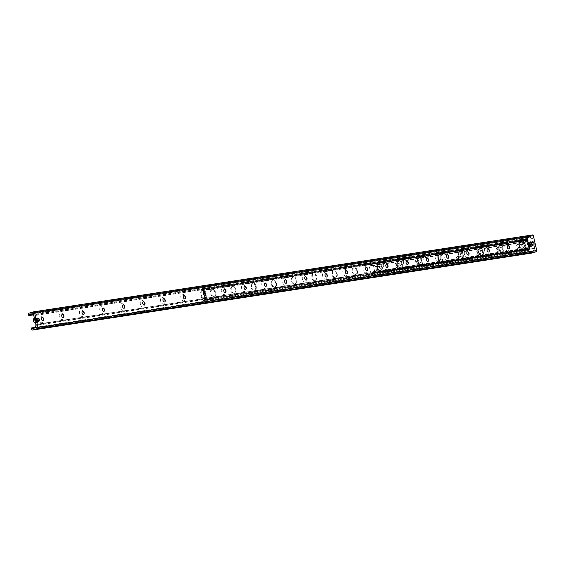 <?xml version="1.0" encoding="UTF-8"?>
<svg xmlns="http://www.w3.org/2000/svg" width="565" height="565" viewBox="0 0 565 565"><rect width="100%" height="100%" fill="white"/><g stroke="black" fill="none" stroke-linecap="round" stroke-linejoin="round"><path stroke-width="0.42" stroke-dasharray="2.83 2.12" d="M42.827 317.608A3.432 2.182 74.1 0 0 42.453 317.071A3.432 2.182 74.1 0 0 39.811 316.407A3.432 2.182 74.1 0 0 39.098 319.776A3.432 2.182 74.1 0 0 41.443 322.756A3.432 2.182 74.1 0 0 43.519 320.835A3.432 2.182 74.1 0 0 43.562 320.178M43.046 320.708A1.709 1.081 -105.9 0 1 43.011 320.722A1.709 1.081 -105.9 0 1 41.471 319.246A1.709 1.081 -105.9 0 1 42.078 317.438A1.709 1.081 -105.9 0 1 42.107 317.431L42.142 317.417M63.082 314.486A3.432 2.182 74.1 0 0 62.708 313.949A3.432 2.182 74.1 0 0 60.067 313.285A3.432 2.182 74.1 0 0 59.353 316.654A3.432 2.182 74.1 0 0 61.698 319.635A3.432 2.182 74.1 0 0 63.774 317.714A3.432 2.182 74.1 0 0 63.817 317.057M63.329 317.579L63.266 317.594A1.709 1.081 -105.9 0 1 63.266 317.594A1.709 1.081 -105.9 0 1 61.726 316.125A1.709 1.081 -105.9 0 1 62.334 314.317A1.709 1.081 -105.9 0 1 62.362 314.302M83.338 311.364A3.432 2.182 74.1 0 0 82.956 310.828A3.432 2.182 74.1 0 0 80.315 310.164A3.432 2.182 74.1 0 0 79.609 313.533A3.432 2.182 74.1 0 0 81.953 316.506A3.432 2.182 74.1 0 0 84.03 314.592A3.432 2.182 74.1 0 0 84.065 313.935M83.549 314.465A1.709 1.081 -105.9 0 1 83.521 314.472A1.709 1.081 -105.9 0 1 81.981 312.996A1.709 1.081 -105.9 0 1 82.589 311.188A1.709 1.081 -105.9 0 1 82.617 311.181L82.589 311.188M103.593 308.243A3.432 2.182 74.1 0 0 103.211 307.706A3.432 2.182 74.1 0 0 100.57 307.042A3.432 2.182 74.1 0 0 99.864 310.411A3.432 2.182 74.1 0 0 102.209 313.384A3.432 2.182 74.1 0 0 104.285 311.47A3.432 2.182 74.1 0 0 104.32 310.814M103.776 311.35L103.833 311.336A1.709 1.081 -105.9 0 1 103.776 311.35A1.709 1.081 -105.9 0 1 102.23 309.874A1.709 1.081 -105.9 0 1 102.844 308.066A1.709 1.081 -105.9 0 1 102.872 308.059M123.848 305.114A3.432 2.182 74.1 0 0 123.467 304.577A3.432 2.182 74.1 0 0 120.825 303.921A3.432 2.182 74.1 0 0 120.112 307.289A3.432 2.182 74.1 0 0 122.457 310.263A3.432 2.182 74.1 0 0 124.54 308.342A3.432 2.182 74.1 0 0 124.575 307.692M124.06 308.222A1.709 1.081 -105.9 0 1 124.032 308.229A1.709 1.081 -105.9 0 1 122.485 306.753A1.709 1.081 -105.9 0 1 123.092 304.945A1.709 1.081 -105.9 0 1 123.128 304.938M144.096 301.993A3.432 2.182 74.1 0 0 143.722 301.456A3.432 2.182 74.1 0 0 141.081 300.799A3.432 2.182 74.1 0 0 140.367 304.161A3.432 2.182 74.1 0 0 142.712 307.141A3.432 2.182 74.1 0 0 144.795 305.22A3.432 2.182 74.1 0 0 144.831 304.563M144.315 305.1A1.709 1.081 -105.9 0 1 144.287 305.107A1.709 1.081 -105.9 0 1 142.74 303.631A1.709 1.081 -105.9 0 1 143.348 301.823A1.709 1.081 -105.9 0 1 143.383 301.816M164.351 298.871A3.432 2.182 74.1 0 0 163.977 298.334A3.432 2.182 74.1 0 0 161.336 297.67A3.432 2.182 74.1 0 0 160.622 301.039A3.432 2.182 74.1 0 0 162.967 304.019A3.432 2.182 74.1 0 0 165.044 302.098A3.432 2.182 74.1 0 0 165.086 301.442M164.57 301.971A1.709 1.081 -105.9 0 1 164.535 301.985A1.709 1.081 -105.9 0 1 162.995 300.509A1.709 1.081 -105.9 0 1 163.603 298.701A1.709 1.081 -105.9 0 1 163.631 298.694M184.607 295.749A3.432 2.182 74.1 0 0 184.232 295.213A3.432 2.182 74.1 0 0 181.591 294.549A3.432 2.182 74.1 0 0 180.878 297.917A3.432 2.182 74.1 0 0 183.222 300.898A3.432 2.182 74.1 0 0 185.299 298.977A3.432 2.182 74.1 0 0 185.341 298.32M184.826 298.85A1.709 1.081 -105.9 0 1 184.79 298.864A1.709 1.081 -105.9 0 1 183.251 297.388A1.709 1.081 -105.9 0 1 183.858 295.58A1.709 1.081 -105.9 0 1 183.886 295.573L183.922 295.559M204.862 292.628A3.432 2.182 74.1 0 0 204.488 292.091A3.432 2.182 74.1 0 0 201.846 291.427A3.432 2.182 74.1 0 0 201.133 294.796A3.432 2.182 74.1 0 0 203.478 297.776A3.432 2.182 74.1 0 0 205.554 295.855A3.432 2.182 74.1 0 0 205.596 295.198M205.109 295.721L205.046 295.735A1.709 1.081 -105.9 0 1 205.046 295.735A1.709 1.081 -105.9 0 1 203.506 294.259A1.709 1.081 -105.9 0 1 204.113 292.458A1.709 1.081 -105.9 0 1 204.142 292.444M225.117 289.506A3.432 2.182 74.1 0 0 224.736 288.969A3.432 2.182 74.1 0 0 222.094 288.305A3.432 2.182 74.1 0 0 221.388 291.674A3.432 2.182 74.1 0 0 223.733 294.648A3.432 2.182 74.1 0 0 225.809 292.734A3.432 2.182 74.1 0 0 225.845 292.077M225.329 292.606A1.709 1.081 -105.9 0 1 225.301 292.613A1.709 1.081 -105.9 0 1 223.761 291.137A1.709 1.081 -105.9 0 1 224.369 289.329A1.709 1.081 -105.9 0 1 224.397 289.322L224.369 289.329M245.372 286.384A3.432 2.182 74.1 0 0 244.991 285.841A3.432 2.182 74.1 0 0 242.35 285.184A3.432 2.182 74.1 0 0 241.643 288.553A3.432 2.182 74.1 0 0 243.988 291.526A3.432 2.182 74.1 0 0 246.065 289.605A3.432 2.182 74.1 0 0 246.1 288.955M245.556 289.492L245.613 289.478A1.709 1.081 -105.9 0 1 245.556 289.492A1.709 1.081 -105.9 0 1 244.009 288.016A1.709 1.081 -105.9 0 1 244.624 286.208A1.709 1.081 -105.9 0 1 244.652 286.201M265.628 283.256A3.432 2.182 74.1 0 0 265.246 282.719A3.432 2.182 74.1 0 0 262.605 282.062A3.432 2.182 74.1 0 0 261.892 285.424A3.432 2.182 74.1 0 0 264.236 288.404A3.432 2.182 74.1 0 0 266.32 286.483A3.432 2.182 74.1 0 0 266.355 285.826M265.84 286.363A1.709 1.081 -105.9 0 1 265.811 286.37A1.709 1.081 -105.9 0 1 264.265 284.894A1.709 1.081 -105.9 0 1 264.872 283.086A1.709 1.081 -105.9 0 1 264.907 283.079M285.876 280.134A3.432 2.182 74.1 0 0 285.502 279.597A3.432 2.182 74.1 0 0 282.86 278.94A3.432 2.182 74.1 0 0 282.147 282.302A3.432 2.182 74.1 0 0 284.492 285.283A3.432 2.182 74.1 0 0 286.575 283.362A3.432 2.182 74.1 0 0 286.61 282.705M286.095 283.242A1.709 1.081 -105.9 0 1 286.067 283.249A1.709 1.081 -105.9 0 1 284.52 281.773A1.709 1.081 -105.9 0 1 285.127 279.965A1.709 1.081 -105.9 0 1 285.163 279.957M306.131 277.012A3.432 2.182 74.1 0 0 305.757 276.476A3.432 2.182 74.1 0 0 303.115 275.812A3.432 2.182 74.1 0 0 302.402 279.181A3.432 2.182 74.1 0 0 304.747 282.161A3.432 2.182 74.1 0 0 306.823 280.24A3.432 2.182 74.1 0 0 306.866 279.583M306.35 280.113A1.709 1.081 -105.9 0 1 306.315 280.127A1.709 1.081 -105.9 0 1 304.775 278.651A1.709 1.081 -105.9 0 1 305.382 276.843A1.709 1.081 -105.9 0 1 305.411 276.836M326.386 273.891A3.432 2.182 74.1 0 0 326.012 273.354A3.432 2.182 74.1 0 0 323.371 272.69A3.432 2.182 74.1 0 0 322.657 276.059A3.432 2.182 74.1 0 0 325.002 279.039A3.432 2.182 74.1 0 0 327.079 277.118A3.432 2.182 74.1 0 0 327.121 276.462M326.605 276.991A1.709 1.081 -105.9 0 1 326.57 277.005A1.709 1.081 -105.9 0 1 325.03 275.529A1.709 1.081 -105.9 0 1 325.638 273.721A1.709 1.081 -105.9 0 1 325.666 273.714L325.694 273.7M346.642 270.769A3.432 2.182 74.1 0 0 346.26 270.232A3.432 2.182 74.1 0 0 343.619 269.569A3.432 2.182 74.1 0 0 342.913 272.937A3.432 2.182 74.1 0 0 345.257 275.911A3.432 2.182 74.1 0 0 347.334 273.997A3.432 2.182 74.1 0 0 347.376 273.34M346.889 273.863L346.825 273.877A1.709 1.081 -105.9 0 1 346.825 273.877A1.709 1.081 -105.9 0 1 345.286 272.401A1.709 1.081 -105.9 0 1 345.893 270.593A1.709 1.081 -105.9 0 1 345.921 270.586M366.897 267.648A3.432 2.182 74.1 0 0 366.516 267.111A3.432 2.182 74.1 0 0 363.874 266.447A3.432 2.182 74.1 0 0 363.168 269.816A3.432 2.182 74.1 0 0 365.513 272.789A3.432 2.182 74.1 0 0 367.589 270.875A3.432 2.182 74.1 0 0 367.624 270.218M367.109 270.748A1.709 1.081 -105.9 0 1 367.081 270.755A1.709 1.081 -105.9 0 1 365.541 269.279A1.709 1.081 -105.9 0 1 366.148 267.471A1.709 1.081 -105.9 0 1 366.177 267.464L366.148 267.471M387.152 264.519A3.432 2.182 74.1 0 0 386.771 263.982A3.432 2.182 74.1 0 0 384.129 263.325A3.432 2.182 74.1 0 0 383.423 266.694A3.432 2.182 74.1 0 0 385.768 269.667A3.432 2.182 74.1 0 0 387.844 267.746A3.432 2.182 74.1 0 0 387.88 267.097M387.336 267.633L387.392 267.619A1.709 1.081 -105.9 0 1 387.336 267.633A1.709 1.081 -105.9 0 1 385.789 266.157A1.709 1.081 -105.9 0 1 386.404 264.349A1.709 1.081 -105.9 0 1 386.432 264.342M407.407 261.397A3.432 2.182 74.1 0 0 407.026 260.861A3.432 2.182 74.1 0 0 404.385 260.204A3.432 2.182 74.1 0 0 403.671 263.565A3.432 2.182 74.1 0 0 406.016 266.546A3.432 2.182 74.1 0 0 408.1 264.625A3.432 2.182 74.1 0 0 408.135 263.968M407.619 264.505A1.709 1.081 -105.9 0 1 407.591 264.512A1.709 1.081 -105.9 0 1 406.044 263.036A1.709 1.081 -105.9 0 1 406.652 261.228A1.709 1.081 -105.9 0 1 406.687 261.221M427.656 258.276A3.432 2.182 74.1 0 0 427.281 257.739A3.432 2.182 74.1 0 0 424.64 257.082A3.432 2.182 74.1 0 0 423.927 260.444A3.432 2.182 74.1 0 0 426.271 263.424A3.432 2.182 74.1 0 0 428.355 261.503A3.432 2.182 74.1 0 0 428.39 260.846M427.875 261.383A1.709 1.081 -105.9 0 1 427.846 261.39A1.709 1.081 -105.9 0 1 426.3 259.914A1.709 1.081 -105.9 0 1 426.907 258.106A1.709 1.081 -105.9 0 1 426.942 258.099M447.911 255.154A3.432 2.182 74.1 0 0 447.536 254.617A3.432 2.182 74.1 0 0 444.895 253.953A3.432 2.182 74.1 0 0 444.182 257.322A3.432 2.182 74.1 0 0 446.527 260.303A3.432 2.182 74.1 0 0 448.603 258.382A3.432 2.182 74.1 0 0 448.645 257.725M448.13 258.254A1.709 1.081 -105.9 0 1 448.094 258.269A1.709 1.081 -105.9 0 1 446.555 256.793A1.709 1.081 -105.9 0 1 447.162 254.985A1.709 1.081 -105.9 0 1 447.19 254.977M468.166 252.032A3.432 2.182 74.1 0 0 467.792 251.496A3.432 2.182 74.1 0 0 465.15 250.832A3.432 2.182 74.1 0 0 464.437 254.201A3.432 2.182 74.1 0 0 466.782 257.181A3.432 2.182 74.1 0 0 468.858 255.26A3.432 2.182 74.1 0 0 468.901 254.603M468.385 255.133A1.709 1.081 -105.9 0 1 468.35 255.147A1.709 1.081 -105.9 0 1 466.81 253.671A1.709 1.081 -105.9 0 1 467.417 251.863A1.709 1.081 -105.9 0 1 467.446 251.849L467.474 251.842M488.421 248.911A3.432 2.182 74.1 0 0 488.04 248.374A3.432 2.182 74.1 0 0 485.399 247.71A3.432 2.182 74.1 0 0 484.692 251.079A3.432 2.182 74.1 0 0 487.037 254.052A3.432 2.182 74.1 0 0 489.113 252.138A3.432 2.182 74.1 0 0 489.156 251.482M488.668 252.004L488.605 252.018A1.709 1.081 -105.9 0 1 488.605 252.018A1.709 1.081 -105.9 0 1 487.065 250.542A1.709 1.081 -105.9 0 1 487.673 248.734A1.709 1.081 -105.9 0 1 487.701 248.727M508.677 245.789A3.432 2.182 74.1 0 0 508.295 245.252A3.432 2.182 74.1 0 0 505.654 244.589A3.432 2.182 74.1 0 0 504.948 247.957A3.432 2.182 74.1 0 0 507.292 250.931A3.432 2.182 74.1 0 0 509.369 249.017A3.432 2.182 74.1 0 0 509.404 248.36M508.888 248.89A1.709 1.081 -105.9 0 1 508.86 248.897A1.709 1.081 -105.9 0 1 507.321 247.421A1.709 1.081 -105.9 0 1 507.928 245.613A1.709 1.081 -105.9 0 1 507.956 245.606L507.928 245.613M528.932 242.66A3.432 2.182 74.1 0 0 528.55 242.124A3.432 2.182 74.1 0 0 525.909 241.467A3.432 2.182 74.1 0 0 525.203 244.836A3.432 2.182 74.1 0 0 527.548 247.809A3.432 2.182 74.1 0 0 529.624 245.888A3.432 2.182 74.1 0 0 529.659 245.238M529.115 245.775L529.172 245.761A1.709 1.081 -105.9 0 1 529.115 245.775A1.709 1.081 -105.9 0 1 527.569 244.299A1.709 1.081 -105.9 0 1 528.183 242.491A1.709 1.081 -105.9 0 1 528.211 242.484M35.899 320.27A1.681 1.066 74.1 0 0 37.417 321.725A1.681 1.066 74.1 0 0 37.982 319.811A1.681 1.066 74.1 0 0 36.499 318.49A1.681 1.066 74.1 0 0 35.899 320.27M530.606 243.995A1.681 1.066 74.1 0 0 532.131 245.45A1.681 1.066 74.1 0 0 532.696 243.543A1.681 1.066 74.1 0 0 531.206 242.215A1.681 1.066 74.1 0 0 530.606 243.995M531.185 253.169A0.805 0.622 81.2 0 1 530.528 252.541L530.471 251.015L531.644 251.58A1.603 1.236 -98.8 0 0 532.279 251.693A1.603 1.236 -98.8 0 0 533.014 251.192L534.744 248.565L534.659 247.724L35.906 324.621M534.659 247.724L35.87 324.423L534.624 247.527L532.597 238.79L529.772 237.159A1.603 1.236 -98.8 0 0 529.137 237.046A1.603 1.236 -98.8 0 0 528.402 237.547L527.576 238.684L527.011 237.307A0.805 0.622 81.2 0 1 527.428 236.354L532.35 234.955M376.806 270.614A2.211 1.405 74.1 0 0 377.766 269.364A2.211 1.405 74.1 0 0 377.074 266.941A2.211 1.405 74.1 0 0 374.842 267.739A2.211 1.405 74.1 0 0 376.806 270.614M377.258 269.583A1.335 0.848 -105.9 0 1 376.135 268.467A1.335 0.848 -105.9 0 1 376.594 266.998A1.335 0.848 -105.9 0 1 377.42 267.358A1.335 0.848 -105.9 0 1 377.837 268.827A1.335 0.848 -105.9 0 1 377.328 269.569A1.335 0.848 -105.9 0 1 377.258 269.583M380.04 266.023A1.335 0.848 -105.9 0 1 381.17 267.139A1.335 0.848 -105.9 0 1 380.704 268.608A1.335 0.848 -105.9 0 1 380.641 268.622A1.335 0.848 -105.9 0 1 379.511 267.499A1.335 0.848 -105.9 0 1 379.977 266.037A1.335 0.848 -105.9 0 1 380.04 266.023M397.061 267.492A2.211 1.405 74.1 0 0 398.014 266.242A2.211 1.405 74.1 0 0 397.329 263.82A2.211 1.405 74.1 0 0 395.097 264.618A2.211 1.405 74.1 0 0 397.061 267.492M397.513 266.461A1.335 0.848 -105.9 0 1 396.383 265.338A1.335 0.848 -105.9 0 1 396.849 263.876A1.335 0.848 -105.9 0 1 397.675 264.236A1.335 0.848 -105.9 0 1 398.092 265.698A1.335 0.848 -105.9 0 1 397.576 266.447A1.335 0.848 -105.9 0 1 397.513 266.461M400.295 262.902A1.335 0.848 -105.9 0 1 401.425 264.017A1.335 0.848 -105.9 0 1 400.959 265.479A1.335 0.848 -105.9 0 1 400.896 265.501A1.335 0.848 -105.9 0 1 399.766 264.378A1.335 0.848 -105.9 0 1 400.232 262.916A1.335 0.848 -105.9 0 1 400.295 262.902M417.316 264.371A2.211 1.405 74.1 0 0 418.27 263.12A2.211 1.405 74.1 0 0 417.584 260.698A2.211 1.405 74.1 0 0 415.346 261.496A2.211 1.405 74.1 0 0 417.316 264.371M417.768 263.339A1.335 0.848 -105.9 0 1 416.638 262.216A1.335 0.848 -105.9 0 1 417.104 260.755A1.335 0.848 -105.9 0 1 417.93 261.115A1.335 0.848 -105.9 0 1 418.347 262.577A1.335 0.848 -105.9 0 1 417.832 263.318A1.335 0.848 -105.9 0 1 417.768 263.339M420.551 259.78A1.335 0.848 -105.9 0 1 421.681 260.896A1.335 0.848 -105.9 0 1 421.215 262.358A1.335 0.848 -105.9 0 1 421.151 262.372A1.335 0.848 -105.9 0 1 420.021 261.256A1.335 0.848 -105.9 0 1 420.48 259.794A1.335 0.848 -105.9 0 1 420.551 259.78M437.571 261.249A2.211 1.405 74.1 0 0 438.525 259.992A2.211 1.405 74.1 0 0 437.84 257.576A2.211 1.405 74.1 0 0 435.601 258.375A2.211 1.405 74.1 0 0 437.571 261.249M438.023 260.211A1.335 0.848 -105.9 0 1 436.893 259.095A1.335 0.848 -105.9 0 1 437.359 257.633A1.335 0.848 -105.9 0 1 438.186 257.993A1.335 0.848 -105.9 0 1 438.602 259.455A1.335 0.848 -105.9 0 1 438.087 260.197A1.335 0.848 -105.9 0 1 438.023 260.211M440.806 256.658A1.335 0.848 -105.9 0 1 441.929 257.774A1.335 0.848 -105.9 0 1 441.47 259.236A1.335 0.848 -105.9 0 1 441.399 259.25A1.335 0.848 -105.9 0 1 440.276 258.134A1.335 0.848 -105.9 0 1 440.735 256.672A1.335 0.848 -105.9 0 1 440.806 256.658M457.827 258.127A2.211 1.405 74.1 0 0 458.78 256.87A2.211 1.405 74.1 0 0 458.095 254.448A2.211 1.405 74.1 0 0 455.856 255.253A2.211 1.405 74.1 0 0 457.827 258.127M458.279 257.089A1.335 0.848 -105.9 0 1 457.149 255.973A1.335 0.848 -105.9 0 1 457.615 254.511A1.335 0.848 -105.9 0 1 458.441 254.872A1.335 0.848 -105.9 0 1 458.858 256.333A1.335 0.848 -105.9 0 1 458.342 257.075A1.335 0.848 -105.9 0 1 458.279 257.089M461.054 253.53A1.335 0.848 -105.9 0 1 462.184 254.653A1.335 0.848 -105.9 0 1 461.725 256.115A1.335 0.848 -105.9 0 1 461.654 256.129A1.335 0.848 -105.9 0 1 460.524 255.013A1.335 0.848 -105.9 0 1 460.991 253.544A1.335 0.848 -105.9 0 1 461.054 253.53M478.075 255.006A2.211 1.405 74.1 0 0 479.035 253.749A2.211 1.405 74.1 0 0 478.343 251.326A2.211 1.405 74.1 0 0 476.111 252.131A2.211 1.405 74.1 0 0 478.075 255.006M478.534 253.968A1.335 0.848 -105.9 0 1 477.404 252.852A1.335 0.848 -105.9 0 1 477.863 251.383A1.335 0.848 -105.9 0 1 478.696 251.75A1.335 0.848 -105.9 0 1 479.106 253.212A1.335 0.848 -105.9 0 1 478.597 253.953A1.335 0.848 -105.9 0 1 478.534 253.968M481.309 250.408A1.335 0.848 -105.9 0 1 482.439 251.524A1.335 0.848 -105.9 0 1 481.973 252.993A1.335 0.848 -105.9 0 1 481.91 253.007A1.335 0.848 -105.9 0 1 480.78 251.891A1.335 0.848 -105.9 0 1 481.246 250.422A1.335 0.848 -105.9 0 1 481.309 250.408M498.33 251.877A2.211 1.405 74.1 0 0 499.291 250.627A2.211 1.405 74.1 0 0 498.598 248.205A2.211 1.405 74.1 0 0 496.367 249.003A2.211 1.405 74.1 0 0 498.33 251.877M498.782 250.846A1.335 0.848 -105.9 0 1 497.659 249.73A1.335 0.848 -105.9 0 1 498.118 248.261A1.335 0.848 -105.9 0 1 498.944 248.628A1.335 0.848 -105.9 0 1 499.361 250.09A1.335 0.848 -105.9 0 1 498.853 250.832A1.335 0.848 -105.9 0 1 498.782 250.846M501.565 247.286A1.335 0.848 -105.9 0 1 502.695 248.402A1.335 0.848 -105.9 0 1 502.229 249.871A1.335 0.848 -105.9 0 1 502.165 249.885A1.335 0.848 -105.9 0 1 501.035 248.77A1.335 0.848 -105.9 0 1 501.501 247.301A1.335 0.848 -105.9 0 1 501.565 247.286M518.585 248.755A2.211 1.405 74.1 0 0 519.546 247.505A2.211 1.405 74.1 0 0 518.854 245.083A2.211 1.405 74.1 0 0 516.622 245.881A2.211 1.405 74.1 0 0 518.585 248.755M519.037 247.724A1.335 0.848 -105.9 0 1 517.914 246.608A1.335 0.848 -105.9 0 1 518.373 245.139A1.335 0.848 -105.9 0 1 519.2 245.5A1.335 0.848 -105.9 0 1 519.616 246.969A1.335 0.848 -105.9 0 1 519.108 247.71A1.335 0.848 -105.9 0 1 519.037 247.724M521.82 244.165A1.335 0.848 -105.9 0 1 522.95 245.281A1.335 0.848 -105.9 0 1 522.484 246.75A1.335 0.848 -105.9 0 1 522.42 246.764A1.335 0.848 -105.9 0 1 521.29 245.641A1.335 0.848 -105.9 0 1 521.756 244.179A1.335 0.848 -105.9 0 1 521.82 244.165M375.026 272.69L372.907 271.716L371.742 273.735L371.007 273.877L368.959 265.013L369.665 264.745L371.53 265.903L372.879 263.813L375.026 272.69L529.264 249.066L527.343 247.901L526.177 249.928L525.514 250.133L523.395 241.198L524.101 240.93L525.973 242.088L527.315 239.998L529.462 248.882M356.84 270.903A3.616 2.295 74.1 0 0 353.57 267.782A3.616 2.295 74.1 0 0 352.355 271.885A3.616 2.295 74.1 0 0 355.547 274.731A3.616 2.295 74.1 0 0 356.84 270.903M357.433 270.734A3.616 2.295 -105.9 0 1 356.148 274.562A3.616 2.295 -105.9 0 1 352.948 271.716A3.616 2.295 -105.9 0 1 354.17 267.612A3.616 2.295 -105.9 0 1 357.433 270.734M336.585 274.032A3.616 2.295 74.1 0 0 333.315 270.903A3.616 2.295 74.1 0 0 332.1 275.007A3.616 2.295 74.1 0 0 335.299 277.86A3.616 2.295 74.1 0 0 336.585 274.032M337.185 273.856A3.616 2.295 -105.9 0 1 335.893 277.683A3.616 2.295 -105.9 0 1 332.693 274.837A3.616 2.295 -105.9 0 1 333.915 270.734A3.616 2.295 -105.9 0 1 337.185 273.856M316.329 277.154A3.616 2.295 74.1 0 0 313.067 274.025A3.616 2.295 74.1 0 0 311.845 278.128A3.616 2.295 74.1 0 0 315.044 280.982A3.616 2.295 74.1 0 0 316.329 277.154M316.93 276.984A3.616 2.295 -105.9 0 1 315.637 280.812A3.616 2.295 -105.9 0 1 312.445 277.959A3.616 2.295 -105.9 0 1 313.66 273.856A3.616 2.295 -105.9 0 1 316.93 276.984M296.074 280.275A3.616 2.295 74.1 0 0 292.811 277.147A3.616 2.295 74.1 0 0 291.589 281.25A3.616 2.295 74.1 0 0 294.789 284.103A3.616 2.295 74.1 0 0 296.074 280.275M296.674 280.106A3.616 2.295 -105.9 0 1 295.382 283.934A3.616 2.295 -105.9 0 1 292.19 281.08A3.616 2.295 -105.9 0 1 293.405 276.977A3.616 2.295 -105.9 0 1 296.674 280.106M275.826 283.397A3.616 2.295 74.1 0 0 272.556 280.268A3.616 2.295 74.1 0 0 271.334 284.379A3.616 2.295 74.1 0 0 274.534 287.225A3.616 2.295 74.1 0 0 275.826 283.397M276.419 283.227A3.616 2.295 -105.9 0 1 275.127 287.055A3.616 2.295 -105.9 0 1 271.935 284.209A3.616 2.295 -105.9 0 1 273.149 280.099A3.616 2.295 -105.9 0 1 276.419 283.227M255.571 286.519A3.616 2.295 74.1 0 0 252.301 283.397A3.616 2.295 74.1 0 0 251.079 287.5A3.616 2.295 74.1 0 0 254.278 290.346A3.616 2.295 74.1 0 0 255.571 286.519M256.164 286.349A3.616 2.295 -105.9 0 1 254.879 290.177A3.616 2.295 -105.9 0 1 251.679 287.331A3.616 2.295 -105.9 0 1 252.901 283.227A3.616 2.295 -105.9 0 1 256.164 286.349M235.315 289.64A3.616 2.295 74.1 0 0 232.046 286.519A3.616 2.295 74.1 0 0 230.831 290.622A3.616 2.295 74.1 0 0 234.023 293.468A3.616 2.295 74.1 0 0 235.315 289.64M235.909 289.471A3.616 2.295 -105.9 0 1 234.623 293.299A3.616 2.295 -105.9 0 1 231.424 290.452A3.616 2.295 -105.9 0 1 232.646 286.349A3.616 2.295 -105.9 0 1 235.909 289.471M215.06 292.762A3.616 2.295 74.1 0 0 211.79 289.64A3.616 2.295 74.1 0 0 210.576 293.744A3.616 2.295 74.1 0 0 213.768 296.59A3.616 2.295 74.1 0 0 215.06 292.762M215.653 292.592A3.616 2.295 -105.9 0 1 214.368 296.42A3.616 2.295 -105.9 0 1 211.169 293.574A3.616 2.295 -105.9 0 1 212.391 289.471A3.616 2.295 -105.9 0 1 215.653 292.592M377.095 267.782A3.616 2.295 74.1 0 0 380.358 270.91A3.616 2.295 74.1 0 0 381.58 266.807A3.616 2.295 74.1 0 0 378.381 263.954A3.616 2.295 74.1 0 0 377.095 267.782M377.688 267.612A3.616 2.295 -105.9 0 1 378.981 263.784A3.616 2.295 -105.9 0 1 382.18 266.638A3.616 2.295 -105.9 0 1 380.958 270.741A3.616 2.295 -105.9 0 1 377.688 267.612M397.35 264.66A3.616 2.295 74.1 0 0 400.613 267.789A3.616 2.295 74.1 0 0 401.835 263.678A3.616 2.295 74.1 0 0 398.636 260.832A3.616 2.295 74.1 0 0 397.35 264.66M397.944 264.491A3.616 2.295 -105.9 0 1 399.236 260.663A3.616 2.295 -105.9 0 1 402.428 263.509A3.616 2.295 -105.9 0 1 401.214 267.619A3.616 2.295 -105.9 0 1 397.944 264.491M417.606 261.538A3.616 2.295 74.1 0 0 420.868 264.66A3.616 2.295 74.1 0 0 422.09 260.557A3.616 2.295 74.1 0 0 418.891 257.711A3.616 2.295 74.1 0 0 417.606 261.538M418.199 261.369A3.616 2.295 -105.9 0 1 419.491 257.541A3.616 2.295 -105.9 0 1 422.684 260.387A3.616 2.295 -105.9 0 1 421.469 264.491A3.616 2.295 -105.9 0 1 418.199 261.369M437.854 258.417A3.616 2.295 74.1 0 0 441.124 261.538A3.616 2.295 74.1 0 0 442.346 257.435A3.616 2.295 74.1 0 0 439.146 254.589A3.616 2.295 74.1 0 0 437.854 258.417M438.454 258.247A3.616 2.295 -105.9 0 1 439.74 254.42A3.616 2.295 -105.9 0 1 442.939 257.266A3.616 2.295 -105.9 0 1 441.724 261.369A3.616 2.295 -105.9 0 1 438.454 258.247M458.109 255.295A3.616 2.295 74.1 0 0 461.379 258.417A3.616 2.295 74.1 0 0 462.594 254.314A3.616 2.295 74.1 0 0 459.402 251.467A3.616 2.295 74.1 0 0 458.109 255.295M458.709 255.126A3.616 2.295 -105.9 0 1 459.995 251.298A3.616 2.295 -105.9 0 1 463.194 254.144A3.616 2.295 -105.9 0 1 461.972 258.247A3.616 2.295 -105.9 0 1 458.709 255.126M478.364 252.167A3.616 2.295 74.1 0 0 481.634 255.295A3.616 2.295 74.1 0 0 482.849 251.192A3.616 2.295 74.1 0 0 479.657 248.339A3.616 2.295 74.1 0 0 478.364 252.167M478.965 251.997A3.616 2.295 -105.9 0 1 480.25 248.169A3.616 2.295 -105.9 0 1 483.449 251.022A3.616 2.295 -105.9 0 1 482.228 255.126A3.616 2.295 -105.9 0 1 478.965 251.997M498.62 249.045A3.616 2.295 74.1 0 0 501.889 252.174A3.616 2.295 74.1 0 0 503.104 248.07A3.616 2.295 74.1 0 0 499.912 245.217A3.616 2.295 74.1 0 0 498.62 249.045M499.213 248.875A3.616 2.295 -105.9 0 1 500.505 245.048A3.616 2.295 -105.9 0 1 503.705 247.901A3.616 2.295 -105.9 0 1 502.483 252.004A3.616 2.295 -105.9 0 1 499.213 248.875M518.875 245.923A3.616 2.295 74.1 0 0 522.138 249.052A3.616 2.295 74.1 0 0 523.36 244.942A3.616 2.295 74.1 0 0 520.16 242.095A3.616 2.295 74.1 0 0 518.875 245.923M519.468 245.754A3.616 2.295 -105.9 0 1 520.761 241.926A3.616 2.295 -105.9 0 1 523.953 244.772A3.616 2.295 -105.9 0 1 522.738 248.882A3.616 2.295 -105.9 0 1 519.468 245.754M205.519 297.381L205.625 296.851L205.844 297.621L205.519 297.381C206.67 297.049 206.649 296.978 205.469 297.169C206.649 296.978 206.67 297.049 205.519 297.381C206.67 297.049 206.649 296.978 205.469 297.169M205.547 295.297L205.067 295.424C206.218 295.092 206.204 295.022 205.017 295.22L205.286 294.902M205.017 295.22C206.204 295.022 206.218 295.092 205.067 295.424M205.046 293.638L204.615 293.468M204.996 292.868L205.314 293.609L204.947 293.715M204.163 291.519L204.276 290.989L204.495 291.766L204.163 291.519C205.314 291.187 205.3 291.116 204.113 291.314C205.3 291.116 205.314 291.187 204.163 291.519C205.314 291.187 205.3 291.116 204.113 291.314M529.32 245.217L528.988 244.97L529.207 245.747L529.32 245.217M200.949 289.52L201.041 290.396L200.949 289.52L203.788 288.715L526.34 238.988A1.603 1.236 81.2 0 1 526.453 238.96A1.603 1.236 81.2 0 1 527.894 240.21L524.426 242.922L525.605 248.007L528.706 248.847L525.605 248.007M201.133 290.304L203.965 289.499A0.805 0.622 81.2 0 1 204.749 290.106L206.642 298.313L207.235 298.143L204.135 298.892L201.536 297.967L202.044 297.889L200.865 292.804L200.363 292.882L202.75 290.608L200.865 292.804M201.041 290.396L522.576 240.824L522.399 240.04L523.501 239.793L523.684 240.577L522.576 240.824M523.684 240.577L526.516 239.765A0.805 0.622 81.2 0 1 527.293 240.379L527.894 240.21L528.409 242.47M203.478 300.94L203.386 300.072L203.478 300.94L525.012 251.369L524.836 250.585L203.294 300.156M203.386 300.072L206.225 299.259A0.805 0.622 -98.8 0 0 206.642 298.313L204.135 298.892M524.836 250.585L528.769 249.532A0.805 0.622 -98.8 0 0 529.186 248.579L527.477 240.365L526.813 240.648M523.501 239.793L526.34 238.988M525.937 250.337L526.114 251.121L525.012 251.369M528.706 248.847L529.786 248.409A1.603 1.236 81.2 0 1 528.953 250.316L526.114 251.121M201.536 297.967L200.363 292.882M202.75 290.608L527.293 240.379M202.044 297.889L204.643 298.814M524.934 242.844L526.107 247.929M528.204 248.925L206.642 298.313M524.426 242.922L526.312 240.725M529.172 245.754L529.786 248.409L529.186 248.579M202.242 290.685L204.749 290.106M203.57 300.848L206.402 300.043A1.603 1.236 -98.8 0 0 207.235 298.143L205.342 289.937A1.603 1.236 -98.8 0 0 203.901 288.687A1.603 1.236 -98.8 0 0 203.788 288.715M200.865 289.612L522.399 240.04M530.839 246.566L530.281 246.63L529.257 242.173L529.949 241.869L529.575 241.926A10.043 7.733 81.2 0 1 530.648 246.58L531.022 246.524A10.043 7.733 -98.8 0 0 529.949 241.869M529.751 241.884L528.875 242.23L529.906 246.686L530.648 246.58M529.906 246.686L529.998 246.764A2.408 1.533 -105.9 0 1 528.134 244.645A2.408 1.533 -105.9 0 1 528.925 242.11L528.875 242.23A2.309 1.469 74.1 0 0 528.12 244.652A2.309 1.469 74.1 0 0 529.906 246.686M531.481 243.741A1.808 1.144 -105.9 0 1 531.856 241.968A1.808 1.144 -105.9 0 1 533.247 242.314A1.808 1.144 -105.9 0 1 533.812 244.299A1.808 1.144 -105.9 0 1 532.717 245.309A1.808 1.144 -105.9 0 1 531.481 243.741M531.206 243.798A2.006 1.278 74.1 0 0 533.021 245.535A2.006 1.278 74.1 0 0 533.798 244.419A2.006 1.278 74.1 0 0 533.169 242.215A2.006 1.278 74.1 0 0 531.926 241.672A2.006 1.278 74.1 0 0 531.206 243.798M530.401 244.031A2.006 1.278 -105.9 0 1 531.121 241.905A2.006 1.278 -105.9 0 1 532.894 243.487A2.006 1.278 -105.9 0 1 532.216 245.768A2.006 1.278 -105.9 0 1 530.401 244.031M36.125 322.841L35.574 322.898L34.543 318.448L35.242 318.144L34.861 318.201A10.043 7.733 81.2 0 1 35.934 322.848L36.315 322.792A10.043 7.733 -98.8 0 0 35.242 318.144M35.044 318.152L34.451 318.321M35.524 322.968L35.934 322.848M34.218 318.385L35.291 323.032M36.774 320.009A1.808 1.144 -105.9 0 1 37.149 318.236A1.808 1.144 -105.9 0 1 38.54 318.589A1.808 1.144 -105.9 0 1 39.105 320.567A1.808 1.144 -105.9 0 1 38.01 321.577A1.808 1.144 -105.9 0 1 36.774 320.009M36.499 320.072A2.006 1.278 74.1 0 0 38.314 321.81A2.006 1.278 74.1 0 0 39.084 320.694A2.006 1.278 74.1 0 0 38.462 318.49A2.006 1.278 74.1 0 0 37.212 317.947A2.006 1.278 74.1 0 0 36.499 320.072M35.694 320.298A2.006 1.278 -105.9 0 1 36.407 318.173A2.006 1.278 -105.9 0 1 38.187 319.755A2.006 1.278 -105.9 0 1 37.509 322.036A2.006 1.278 -105.9 0 1 35.694 320.298M530.528 252.541L31.767 329.437M530.274 251.425L31.513 328.322M530.606 251.044L34.635 327.509M531.644 251.58L34.091 328.293M533.014 251.192L34.253 328.088M534.744 248.565L35.983 325.454M534.787 248.261L36.026 325.158M532.597 238.79L33.836 315.687M532.428 238.543L33.667 315.44M529.772 237.159L31.011 314.055M528.402 237.547L31.28 314.197M527.731 238.578L32.643 314.91M527.265 238.423L28.504 315.319M527.011 237.307L28.25 314.204M527.428 236.354L28.667 313.25M529.398 249.024L374.962 272.831M529.264 249.066L374.821 272.874L529.257 249.066M529.207 249.059L374.764 272.867M527.703 248.275L373.267 272.083M527.519 248.035L373.077 271.85M527.223 248.12L372.78 271.935M527.159 248.43L372.723 272.238M526.177 249.928L371.742 273.735M526.149 249.949L371.706 273.764M371.078 273.94L525.514 250.133L371.085 273.94M525.443 250.069L371.007 273.877M523.395 241.198L368.959 265.013M523.437 241.107L369.002 264.914M524.066 240.93L369.623 264.738L524.066 240.923M524.101 240.93L369.665 264.745M525.612 241.721L371.17 265.529M525.796 241.954L371.36 265.769M526.093 241.869L371.657 265.684M526.156 241.566L371.721 265.373M527.131 240.076L372.695 263.883M527.18 240.04L372.738 263.848M372.886 263.813L527.329 239.998L372.879 263.813M527.435 240.09L372.999 263.904M526.516 239.765L203.965 289.499M206.225 299.259L528.769 249.532M203.64 290.353L205.533 298.56M529.094 248.671L527.202 240.471M527.71 240.393L529.603 248.593M205.031 298.638L204.311 295.516M203.69 292.839L203.139 290.431M528.953 250.316L206.402 300.043M207.235 298.143L529.786 248.409M527.894 240.21L205.342 289.937M530.281 246.63A2.309 1.469 74.1 0 0 531.036 244.207A2.309 1.469 74.1 0 0 529.257 242.173M529.306 242.053A2.408 1.533 -105.9 0 1 531.171 244.172A2.408 1.533 -105.9 0 1 530.38 246.707M530.076 244.087A2.408 1.533 74.1 0 0 532.251 246.178A2.408 1.533 74.1 0 0 532.322 246.149A2.408 1.533 74.1 0 0 533.049 243.381A2.408 1.533 74.1 0 0 530.938 241.538A2.408 1.533 74.1 0 0 530.076 244.087M530.21 244.059A2.309 1.469 -105.9 0 1 531.948 241.778A2.309 1.469 -105.9 0 1 532.844 245.669A2.309 1.469 -105.9 0 1 530.21 244.059M35.574 322.898A2.309 1.469 74.1 0 0 36.322 320.475A2.309 1.469 74.1 0 0 34.543 318.448M34.599 318.328A2.408 1.533 -105.9 0 1 36.464 320.447A2.408 1.533 -105.9 0 1 35.673 322.975M35.362 320.362A2.408 1.533 74.1 0 0 37.544 322.446A2.408 1.533 74.1 0 0 37.608 322.424A2.408 1.533 74.1 0 0 38.342 319.656A2.408 1.533 74.1 0 0 36.224 317.812A2.408 1.533 74.1 0 0 35.362 320.362M34.168 318.505A2.309 1.469 74.1 0 0 33.356 319.734M34.091 322.318A2.309 1.469 74.1 0 0 35.192 322.954M35.503 320.334A2.309 1.469 -105.9 0 1 37.241 318.053A2.309 1.469 -105.9 0 1 38.138 321.937A2.309 1.469 -105.9 0 1 35.503 320.334M43.138 317.897L42.453 317.071M43.667 319.769L43.519 320.835M63.393 314.776L62.708 313.949M63.923 316.647L63.774 317.714M83.648 311.654L82.956 310.828M84.178 313.526L84.03 314.592M103.896 308.532L103.211 307.706M104.433 310.404L104.285 311.47M124.152 305.411L123.467 304.577M124.688 307.282L124.54 308.342M144.407 302.282L143.722 301.456M144.937 304.154L144.795 305.22M164.662 299.16L163.977 298.334M165.192 301.032L165.044 302.098M184.917 296.039L184.232 295.213M185.447 297.91L185.299 298.977M205.173 292.917L204.488 292.091M205.702 294.789L205.554 295.855M225.421 289.796L224.736 288.969M225.958 291.667L225.809 292.734M245.676 286.674L244.991 285.841M246.213 288.546L246.065 289.605M265.931 283.552L265.246 282.719M266.468 285.417L266.32 286.483M286.187 280.424L285.502 279.597M286.716 282.295L286.575 283.362M306.442 277.302L305.757 276.476M306.972 279.174L306.823 280.24M326.697 274.18L326.012 273.354M327.227 276.052L327.079 277.118M346.952 271.059L346.26 270.232M347.482 272.93L347.334 273.997M367.201 267.937L366.516 267.111M367.737 269.809L367.589 270.875M387.456 264.815L386.771 263.982M387.993 266.687L387.844 267.746M407.711 261.694L407.026 260.861M408.248 263.558L408.1 264.625M427.966 258.565L427.281 257.739M428.496 260.437L428.355 261.503M448.222 255.444L447.536 254.617M448.751 257.315L448.603 258.382M468.477 252.322L467.792 251.496M469.007 254.194L468.858 255.26M488.732 249.2L488.04 248.374M489.262 251.072L489.113 252.138M508.98 246.079L508.295 245.252M509.517 247.95L509.369 249.017M529.236 242.957L528.55 242.124M529.772 244.829L529.624 245.888M37.841 318.109L36.499 318.49M38.759 321.344L37.417 321.725M532.548 241.834L531.206 242.215M533.473 245.069L532.131 245.45M530.471 251.015L34.67 327.46M532.279 251.693L33.519 328.59M529.137 237.046L30.383 313.942M527.576 238.684L32.77 314.973M377.42 267.358L377.074 266.941M377.837 268.827L377.766 269.364M379.977 266.037L376.594 266.998M380.704 268.608L377.328 269.569M397.675 264.236L397.329 263.82M398.092 265.698L398.014 266.242M400.232 262.916L396.849 263.876M400.959 265.479L397.576 266.447M417.93 261.115L417.584 260.698M418.347 262.577L418.27 263.12M420.48 259.794L417.104 260.755M421.215 262.358L417.832 263.318M438.186 257.993L437.84 257.576M438.602 259.455L438.525 259.992M440.735 256.672L437.359 257.633M441.47 259.236L438.087 260.197M458.441 254.872L458.095 254.448M458.858 256.333L458.78 256.87M460.991 253.544L457.615 254.511M461.725 256.115L458.342 257.075M478.696 251.75L478.343 251.326M479.106 253.212L479.035 253.749M481.246 250.422L477.863 251.383M481.973 252.993L478.597 253.953M498.944 248.628L498.598 248.205M499.361 250.09L499.291 250.627M501.501 247.301L498.118 248.261M502.229 249.871L498.853 250.832M519.2 245.5L518.854 245.083M519.616 246.969L519.546 247.505M521.756 244.179L518.373 245.139M522.484 246.75L519.108 247.71M527.343 247.901L372.907 271.716M525.973 242.088L371.53 265.903M355.547 274.731L356.148 274.562M353.57 267.782L354.17 267.612M335.299 277.86L335.893 277.683M333.315 270.903L333.915 270.734M315.044 280.982L315.637 280.812M313.067 274.025L313.66 273.856M294.789 284.103L295.382 283.934M292.811 277.147L293.405 276.977M274.534 287.225L275.127 287.055M272.556 280.268L273.149 280.099M254.278 290.346L254.879 290.177M252.301 283.397L252.901 283.227M234.023 293.468L234.623 293.299M232.046 286.519L232.646 286.349M213.768 296.59L214.368 296.42M211.79 289.64L212.391 289.471M378.981 263.784L378.381 263.954M380.958 270.741L380.358 270.91M399.236 260.663L398.636 260.832M401.214 267.619L400.613 267.789M419.491 257.541L418.891 257.711M421.469 264.491L420.868 264.66M439.74 254.42L439.146 254.589M441.724 261.369L441.124 261.538M459.995 251.298L459.402 251.467M461.972 258.247L461.379 258.417M480.25 248.169L479.657 248.339M482.228 255.126L481.634 255.295M500.505 245.048L499.912 245.217M502.483 252.004L501.889 252.174M520.761 241.926L520.16 242.095M522.738 248.882L522.138 249.052M205.844 297.621L206.197 297.522M205.392 295.672L205.745 295.566M204.495 291.766L204.848 291.66M529.207 245.747L529.793 246.827L529.44 246.926M530.154 248.388L529.659 247.696M529.341 244.871L528.988 244.97M528.889 242.922L528.536 243.021M528.261 240.189L528.084 241.064M528.819 242.59L528.31 241.841M529.377 248.572L527.477 240.365M526.453 238.96L203.901 288.687M526.573 239.758L204.029 289.485M530.959 246.545L532.251 246.178C533.939 244.744 533.501 243.204 530.938 241.538L529.638 241.905M532.216 245.768L533.021 245.535M531.121 241.905L531.926 241.672M529.984 246.764C527.865 245.485 527.519 243.939 528.925 242.117M36.245 322.813L37.544 322.446C39.232 321.019 38.794 319.472 36.224 317.812L34.931 318.18M37.509 322.036L38.314 321.81M36.407 318.173L37.212 317.947"/><path stroke-width="0.85" d="M43.562 320.178A3.432 2.182 74.1 0 0 42.827 317.608M42.107 317.431A1.709 1.081 -105.9 0 1 43.138 317.897A1.709 1.081 -105.9 0 1 43.667 319.769A1.709 1.081 -105.9 0 1 43.046 320.708M41.528 319.225A1.709 1.081 -105.9 0 1 42.142 317.417A1.709 1.081 -105.9 0 1 43.646 318.766A1.709 1.081 -105.9 0 1 43.074 320.701A1.709 1.081 -105.9 0 1 41.528 319.225M63.817 317.057A3.432 2.182 74.1 0 0 63.082 314.486M62.362 314.302A1.709 1.081 -105.9 0 1 63.393 314.776A1.709 1.081 -105.9 0 1 63.923 316.647A1.709 1.081 -105.9 0 1 63.294 317.587M61.783 316.103A1.709 1.081 -105.9 0 1 62.39 314.295A1.709 1.081 -105.9 0 1 63.902 315.644A1.709 1.081 -105.9 0 1 63.329 317.579A1.709 1.081 -105.9 0 1 61.783 316.103M84.065 313.935A3.432 2.182 74.1 0 0 83.338 311.364M82.645 311.174A1.709 1.081 -105.9 0 1 84.157 312.516A1.709 1.081 -105.9 0 1 83.578 314.458A1.709 1.081 -105.9 0 1 82.038 312.982A1.709 1.081 -105.9 0 1 82.645 311.174A1.709 1.081 -105.9 0 1 83.648 311.654A1.709 1.081 -105.9 0 1 84.178 313.526A1.709 1.081 -105.9 0 1 83.549 314.465M104.32 310.814A3.432 2.182 74.1 0 0 103.593 308.243M102.872 308.059A1.709 1.081 -105.9 0 1 103.896 308.532A1.709 1.081 -105.9 0 1 104.433 310.404A1.709 1.081 -105.9 0 1 103.805 311.343A1.709 1.081 -105.9 0 1 102.293 309.86A1.709 1.081 -105.9 0 1 102.901 308.052A1.709 1.081 -105.9 0 1 104.412 309.394A1.709 1.081 -105.9 0 1 103.833 311.336M124.575 307.692A3.432 2.182 74.1 0 0 123.848 305.114M123.128 304.938A1.709 1.081 -105.9 0 1 124.152 305.411A1.709 1.081 -105.9 0 1 124.688 307.282A1.709 1.081 -105.9 0 1 124.06 308.222M122.549 306.738A1.709 1.081 -105.9 0 1 123.156 304.93A1.709 1.081 -105.9 0 1 124.667 306.272A1.709 1.081 -105.9 0 1 124.088 308.215A1.709 1.081 -105.9 0 1 122.549 306.738M144.831 304.563A3.432 2.182 74.1 0 0 144.096 301.993M143.383 301.816A1.709 1.081 -105.9 0 1 144.407 302.282A1.709 1.081 -105.9 0 1 144.937 304.154A1.709 1.081 -105.9 0 1 144.315 305.1M142.804 303.617A1.709 1.081 -105.9 0 1 143.411 301.809A1.709 1.081 -105.9 0 1 144.923 303.151A1.709 1.081 -105.9 0 1 144.343 305.086A1.709 1.081 -105.9 0 1 142.804 303.617M165.086 301.442A3.432 2.182 74.1 0 0 164.351 298.871M163.631 298.694A1.709 1.081 -105.9 0 1 164.662 299.16A1.709 1.081 -105.9 0 1 165.192 301.032A1.709 1.081 -105.9 0 1 164.57 301.971M163.052 300.488A1.709 1.081 -105.9 0 1 163.666 298.68A1.709 1.081 -105.9 0 1 165.171 300.029A1.709 1.081 -105.9 0 1 164.599 301.964A1.709 1.081 -105.9 0 1 163.052 300.488M185.341 298.32A3.432 2.182 74.1 0 0 184.607 295.749M183.886 295.573A1.709 1.081 -105.9 0 1 184.917 296.039A1.709 1.081 -105.9 0 1 185.447 297.91A1.709 1.081 -105.9 0 1 184.826 298.85M183.307 297.367A1.709 1.081 -105.9 0 1 183.922 295.559A1.709 1.081 -105.9 0 1 185.426 296.908A1.709 1.081 -105.9 0 1 184.854 298.843A1.709 1.081 -105.9 0 1 183.307 297.367M205.596 295.198A3.432 2.182 74.1 0 0 204.862 292.628M204.142 292.444A1.709 1.081 -105.9 0 1 205.173 292.917A1.709 1.081 -105.9 0 1 205.702 294.789A1.709 1.081 -105.9 0 1 205.074 295.728M203.562 294.245A1.709 1.081 -105.9 0 1 204.17 292.437A1.709 1.081 -105.9 0 1 205.681 293.786A1.709 1.081 -105.9 0 1 205.109 295.721A1.709 1.081 -105.9 0 1 203.562 294.245M225.845 292.077A3.432 2.182 74.1 0 0 225.117 289.506M224.425 289.315A1.709 1.081 -105.9 0 1 225.936 290.657A1.709 1.081 -105.9 0 1 225.357 292.599A1.709 1.081 -105.9 0 1 223.818 291.123A1.709 1.081 -105.9 0 1 224.425 289.315A1.709 1.081 -105.9 0 1 225.421 289.796A1.709 1.081 -105.9 0 1 225.958 291.667A1.709 1.081 -105.9 0 1 225.329 292.606M246.1 288.955A3.432 2.182 74.1 0 0 245.372 286.384M244.652 286.201A1.709 1.081 -105.9 0 1 245.676 286.674A1.709 1.081 -105.9 0 1 246.213 288.546A1.709 1.081 -105.9 0 1 245.584 289.485A1.709 1.081 -105.9 0 1 244.073 288.002A1.709 1.081 -105.9 0 1 244.68 286.194A1.709 1.081 -105.9 0 1 246.192 287.536A1.709 1.081 -105.9 0 1 245.613 289.478M266.355 285.826A3.432 2.182 74.1 0 0 265.628 283.256M264.907 283.079A1.709 1.081 -105.9 0 1 265.931 283.552A1.709 1.081 -105.9 0 1 266.468 285.417A1.709 1.081 -105.9 0 1 265.84 286.363M264.328 284.88A1.709 1.081 -105.9 0 1 264.936 283.072A1.709 1.081 -105.9 0 1 266.447 284.414A1.709 1.081 -105.9 0 1 265.868 286.356A1.709 1.081 -105.9 0 1 264.328 284.88M286.61 282.705A3.432 2.182 74.1 0 0 285.876 280.134M285.163 279.957A1.709 1.081 -105.9 0 1 286.187 280.424A1.709 1.081 -105.9 0 1 286.716 282.295A1.709 1.081 -105.9 0 1 286.095 283.242M284.583 281.751A1.709 1.081 -105.9 0 1 285.191 279.95A1.709 1.081 -105.9 0 1 286.702 281.292A1.709 1.081 -105.9 0 1 286.123 283.227A1.709 1.081 -105.9 0 1 284.583 281.751M306.866 279.583A3.432 2.182 74.1 0 0 306.131 277.012M305.411 276.836A1.709 1.081 -105.9 0 1 306.442 277.302A1.709 1.081 -105.9 0 1 306.972 279.174A1.709 1.081 -105.9 0 1 306.35 280.113M304.832 278.63A1.709 1.081 -105.9 0 1 305.446 276.822A1.709 1.081 -105.9 0 1 306.95 278.171A1.709 1.081 -105.9 0 1 306.378 280.106A1.709 1.081 -105.9 0 1 304.832 278.63M327.121 276.462A3.432 2.182 74.1 0 0 326.386 273.891M325.666 273.714A1.709 1.081 -105.9 0 1 326.697 274.18A1.709 1.081 -105.9 0 1 327.227 276.052A1.709 1.081 -105.9 0 1 326.605 276.991M325.087 275.508A1.709 1.081 -105.9 0 1 325.694 273.7A1.709 1.081 -105.9 0 1 327.206 275.049A1.709 1.081 -105.9 0 1 326.634 276.984A1.709 1.081 -105.9 0 1 325.087 275.508M347.376 273.34A3.432 2.182 74.1 0 0 346.642 270.769M345.921 270.586A1.709 1.081 -105.9 0 1 346.952 271.059A1.709 1.081 -105.9 0 1 347.482 272.93A1.709 1.081 -105.9 0 1 346.853 273.87M345.342 272.387A1.709 1.081 -105.9 0 1 345.95 270.579A1.709 1.081 -105.9 0 1 347.461 271.927A1.709 1.081 -105.9 0 1 346.889 273.863A1.709 1.081 -105.9 0 1 345.342 272.387M367.624 270.218A3.432 2.182 74.1 0 0 366.897 267.648M366.205 267.457A1.709 1.081 -105.9 0 1 367.716 268.799A1.709 1.081 -105.9 0 1 367.137 270.741A1.709 1.081 -105.9 0 1 365.597 269.265A1.709 1.081 -105.9 0 1 366.205 267.457A1.709 1.081 -105.9 0 1 367.201 267.937A1.709 1.081 -105.9 0 1 367.737 269.809A1.709 1.081 -105.9 0 1 367.109 270.748M387.88 267.097A3.432 2.182 74.1 0 0 387.152 264.519M386.432 264.342A1.709 1.081 -105.9 0 1 387.456 264.815A1.709 1.081 -105.9 0 1 387.993 266.687A1.709 1.081 -105.9 0 1 387.364 267.626A1.709 1.081 -105.9 0 1 385.853 266.143A1.709 1.081 -105.9 0 1 386.46 264.335A1.709 1.081 -105.9 0 1 387.971 265.677A1.709 1.081 -105.9 0 1 387.392 267.619M408.135 263.968A3.432 2.182 74.1 0 0 407.407 261.397M406.687 261.221A1.709 1.081 -105.9 0 1 407.711 261.694A1.709 1.081 -105.9 0 1 408.248 263.558A1.709 1.081 -105.9 0 1 407.619 264.505M406.108 263.022A1.709 1.081 -105.9 0 1 406.715 261.214A1.709 1.081 -105.9 0 1 408.227 262.555A1.709 1.081 -105.9 0 1 407.648 264.498A1.709 1.081 -105.9 0 1 406.108 263.022M428.39 260.846A3.432 2.182 74.1 0 0 427.656 258.276M426.942 258.099A1.709 1.081 -105.9 0 1 427.966 258.565A1.709 1.081 -105.9 0 1 428.496 260.437A1.709 1.081 -105.9 0 1 427.875 261.383M426.363 259.893A1.709 1.081 -105.9 0 1 426.971 258.085A1.709 1.081 -105.9 0 1 428.475 259.434A1.709 1.081 -105.9 0 1 427.903 261.369A1.709 1.081 -105.9 0 1 426.363 259.893M448.645 257.725A3.432 2.182 74.1 0 0 447.911 255.154M447.19 254.977A1.709 1.081 -105.9 0 1 448.222 255.444A1.709 1.081 -105.9 0 1 448.751 257.315A1.709 1.081 -105.9 0 1 448.13 258.254M446.611 256.771A1.709 1.081 -105.9 0 1 447.226 254.963A1.709 1.081 -105.9 0 1 448.73 256.312A1.709 1.081 -105.9 0 1 448.158 258.247A1.709 1.081 -105.9 0 1 446.611 256.771M468.901 254.603A3.432 2.182 74.1 0 0 468.166 252.032M467.446 251.849A1.709 1.081 -105.9 0 1 468.477 252.322A1.709 1.081 -105.9 0 1 469.007 254.194A1.709 1.081 -105.9 0 1 468.385 255.133M466.867 253.65A1.709 1.081 -105.9 0 1 467.474 251.842A1.709 1.081 -105.9 0 1 468.985 253.191A1.709 1.081 -105.9 0 1 468.413 255.126A1.709 1.081 -105.9 0 1 466.867 253.65M489.156 251.482A3.432 2.182 74.1 0 0 488.421 248.911M487.701 248.727A1.709 1.081 -105.9 0 1 488.732 249.2A1.709 1.081 -105.9 0 1 489.262 251.072A1.709 1.081 -105.9 0 1 488.633 252.011M487.122 250.528A1.709 1.081 -105.9 0 1 487.729 248.72A1.709 1.081 -105.9 0 1 489.241 250.062A1.709 1.081 -105.9 0 1 488.668 252.004A1.709 1.081 -105.9 0 1 487.122 250.528M509.404 248.36A3.432 2.182 74.1 0 0 508.677 245.789M507.984 245.598A1.709 1.081 -105.9 0 1 509.496 246.94A1.709 1.081 -105.9 0 1 508.917 248.882A1.709 1.081 -105.9 0 1 507.377 247.406A1.709 1.081 -105.9 0 1 507.984 245.598A1.709 1.081 -105.9 0 1 508.98 246.079A1.709 1.081 -105.9 0 1 509.517 247.95A1.709 1.081 -105.9 0 1 508.888 248.89M529.659 245.238A3.432 2.182 74.1 0 0 528.932 242.66M528.211 242.484A1.709 1.081 -105.9 0 1 529.236 242.957A1.709 1.081 -105.9 0 1 529.772 244.829A1.709 1.081 -105.9 0 1 529.144 245.768A1.709 1.081 -105.9 0 1 527.632 244.285A1.709 1.081 -105.9 0 1 528.24 242.477A1.709 1.081 -105.9 0 1 529.751 243.819A1.709 1.081 -105.9 0 1 529.172 245.761M37.241 319.889A1.681 1.066 -105.9 0 1 37.841 318.109A1.681 1.066 -105.9 0 1 39.331 319.43A1.681 1.066 -105.9 0 1 38.759 321.344A1.681 1.066 -105.9 0 1 37.241 319.889M531.948 243.614A1.681 1.066 -105.9 0 1 532.548 241.834A1.681 1.066 -105.9 0 1 534.038 243.162A1.681 1.066 -105.9 0 1 533.473 245.069A1.681 1.066 -105.9 0 1 531.948 243.614M37.989 327.46A1.003 0.77 81.2 0 1 37.467 328.646L32.544 330.045A0.805 0.622 81.2 0 1 31.767 329.437L31.711 327.912L32.883 328.477A1.603 1.236 -98.8 0 0 33.519 328.59A1.603 1.236 -98.8 0 0 34.253 328.088L35.983 325.454L35.863 324.423L33.836 315.687L31.011 314.055A1.603 1.236 -98.8 0 0 30.383 313.942A1.603 1.236 -98.8 0 0 29.641 314.444L28.815 315.581L28.25 314.204A0.805 0.622 81.2 0 1 28.667 313.25L33.589 311.852A1.003 0.77 81.2 0 1 34.564 312.615L37.989 327.46L536.75 250.563A1.003 0.77 81.2 0 1 536.227 251.75L531.305 253.155A0.805 0.622 81.2 0 1 531.185 253.169M33.738 311.831L532.35 234.955A1.003 0.77 81.2 0 1 533.325 235.718L536.75 250.563M205.067 295.424L205.017 295.22C206.204 295.022 206.218 295.092 205.067 295.424L205.342 295.573M205.286 294.902L205.547 295.297M204.615 293.468L204.565 293.263C205.752 293.073 205.766 293.136 204.615 293.468C205.766 293.136 205.752 293.073 204.565 293.263M204.834 292.945L205.046 293.638M536.227 251.75L37.467 328.646M531.305 253.155L32.544 330.045M34.635 327.509L31.845 327.94M34.091 328.293L32.883 328.477M31.28 314.197L29.641 314.444M32.643 314.91L28.97 315.475M533.325 235.718L34.564 312.615M528.409 242.47L529.172 245.754M204.311 295.516L203.69 292.839M35.291 323.032A2.408 1.533 -105.9 0 1 33.427 320.913A2.408 1.533 -105.9 0 1 34.218 318.385C32.805 320.207 33.158 321.76 35.27 323.039M33.356 319.734A2.309 1.469 74.1 0 0 34.091 322.318M531.248 253.162L32.488 330.059M34.67 327.46L31.711 327.912M32.77 314.973L28.815 315.581M532.421 234.941L33.667 311.838M529.341 244.878L529.073 243.706"/></g></svg>
